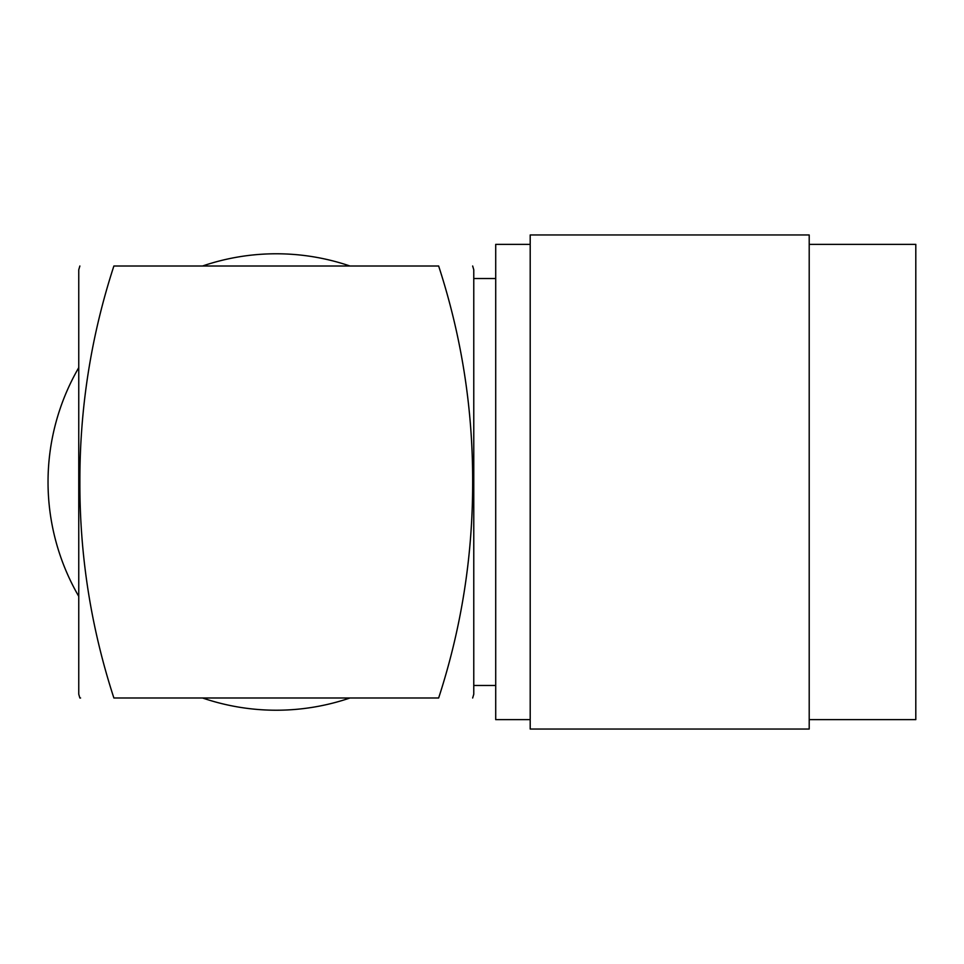 <?xml version="1.0" encoding="UTF-8"?>
<svg xmlns="http://www.w3.org/2000/svg" width="964" height="964" viewBox="0 0 964 964"><rect width="100%" height="100%" fill="white"/><g stroke="black" fill="none" stroke-linecap="round" stroke-linejoin="round"><path stroke-width="1.45" d="M202.561 266.004A228.227 228.227 0 0 1 349.956 266.004M349.956 697.996A228.227 228.227 0 0 1 202.561 697.996M79.867 266.004L78.759 269.751L78.759 694.249L79.867 697.996L80.578 697.996M113.885 697.996C68.42 697.996 68.42 697.996 113.885 697.996L438.644 697.996C461.431 627.998 472.77 555.999 472.661 482C472.818 408.146 461.479 336.147 438.644 266.004L113.885 266.004C68.42 266.004 68.42 266.004 113.885 266.004C91.086 336.002 79.747 408.001 79.867 482C79.711 555.854 91.05 627.853 113.885 697.996M472.661 697.996L473.77 694.249L473.77 269.751L472.661 266.004M438.644 697.996C484.097 697.996 484.097 697.996 438.644 697.996M438.644 266.004C484.097 266.004 484.097 266.004 438.644 266.004M78.759 596.367A228.227 228.227 0 0 1 78.759 367.633M530.2 234.963L530.2 729.037L809.206 729.037L809.206 234.963L530.2 234.963M809.206 244.362L915.8 244.362L915.8 719.638L809.206 719.638M530.2 244.362L495.713 244.362L495.713 719.638L530.2 719.638M495.713 278.536L473.77 278.536M495.713 685.464L473.77 685.464"/></g></svg>
